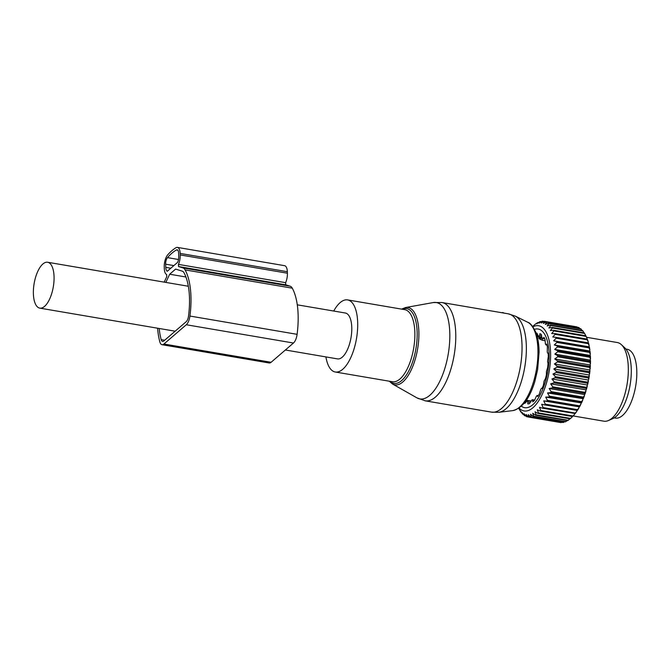 <?xml version="1.0" encoding="UTF-8"?>
<svg xmlns="http://www.w3.org/2000/svg" width="670" height="670" viewBox="0 0 670 670"><rect width="100%" height="100%" fill="white"/><g stroke="black" fill="none" stroke-linecap="round" stroke-linejoin="round"><path stroke-width="1" d="M285.37 350L337.529 358.894A23.274 9.723 -80.3 0 0 350.284 341.197A23.274 9.723 -80.3 0 0 348.149 314.674A23.274 9.723 -80.3 0 0 345.352 313.016L297.279 304.825M50.434 263.913A23.274 9.723 -80.3 0 0 47.637 262.255A23.274 9.723 -80.3 0 0 34.873 279.951A23.274 9.723 -80.3 0 0 37.009 306.475A23.274 9.723 -80.3 0 0 39.806 308.133A23.274 9.723 -80.3 0 0 52.57 290.428A23.274 9.723 -80.3 0 0 50.434 263.913M325.913 356.917A36.565 15.284 -80.3 0 0 327.831 364.187A36.565 15.284 -80.3 0 0 335.293 372.009A36.565 15.284 -80.3 0 0 353.995 349.112A36.565 15.284 -80.3 0 0 355.05 307.723A36.565 15.284 -80.3 0 0 347.588 299.909A36.565 15.284 -80.3 0 0 333.735 311.039M503.966 313.091L503.463 312.79A1.332 0.544 -2.2 0 0 501.646 312.689M614.181 417.879L615.429 418.088A34.907 14.589 -80.3 0 0 636.5 379.848A34.907 14.589 -80.3 0 0 627.162 349.271L625.914 349.062M518.806 408.449L520.665 411.64A48.533 20.284 99.7 0 0 521.017 412.142L521.352 412.201M532.273 326.809L535.062 324.389A48.533 20.284 99.7 0 1 535.556 324.004L537.441 322.764A48.533 20.284 99.7 0 1 537.935 322.496L536.812 323.828L539.802 321.709A48.533 20.284 99.7 0 1 540.288 321.558L539.048 323.149L542.122 321.223A48.533 20.284 99.7 0 1 542.6 321.198L541.226 323.024L544.367 321.324A48.533 20.284 99.7 0 1 544.827 321.424L543.32 323.451L546.511 322.01A48.533 20.284 99.7 0 1 546.946 322.22L545.296 324.439L548.537 323.258A48.533 20.284 99.7 0 1 548.939 323.593L547.147 325.955L550.405 325.076A48.533 20.284 99.7 0 1 550.774 325.519L548.839 327.998L552.105 327.421A48.533 20.284 99.7 0 1 552.432 327.973L550.346 330.536L553.604 330.268A48.533 20.284 99.7 0 1 553.897 330.93L551.67 333.543L554.902 333.593A48.533 20.284 99.7 0 1 555.137 334.347L552.767 336.968L555.966 337.353A48.533 20.284 99.7 0 1 556.159 338.191L553.646 340.787L556.787 341.491A48.533 20.284 99.7 0 1 556.929 342.404L554.291 344.95L557.356 345.971A48.533 20.284 99.7 0 1 557.448 346.943L554.693 349.397L557.674 350.728A48.533 20.284 99.7 0 1 557.708 351.758L554.844 354.078L557.733 355.711A48.533 20.284 99.7 0 1 557.708 356.783L554.743 358.944L557.524 360.862A48.533 20.284 99.7 0 1 557.448 361.951L554.4 363.927L557.055 366.105A48.533 20.284 99.7 0 1 556.929 367.21L553.805 368.969L556.335 371.389A48.533 20.284 99.7 0 1 556.15 372.495L552.968 374.011L555.371 376.649A48.533 20.284 99.7 0 1 555.137 377.738L551.913 378.986L554.174 381.816A48.533 20.284 99.7 0 1 553.889 382.88L550.639 383.843L552.75 386.833A48.533 20.284 99.7 0 1 552.432 387.855L549.166 388.516L551.134 391.632A48.533 20.284 99.7 0 1 550.774 392.603L547.507 392.947L549.333 396.154A48.533 20.284 99.7 0 1 548.931 397.059L545.69 397.084L547.373 400.35A48.533 20.284 99.7 0 1 546.946 401.188L543.739 400.886L545.271 404.169A48.533 20.284 99.7 0 1 544.819 404.915L541.67 404.295L543.069 407.569A48.533 20.284 99.7 0 1 542.591 408.214L539.509 407.276L540.774 410.492A48.533 20.284 99.7 0 1 540.288 411.045L537.281 409.78L538.429 412.921A48.533 20.284 99.7 0 1 537.926 413.365L535.02 411.799L536.05 414.814A48.533 20.284 99.7 0 1 535.548 415.14L532.742 413.29L533.672 416.154A48.533 20.284 99.7 0 1 533.178 416.363L530.489 414.244L531.327 416.924A48.533 20.284 99.7 0 1 530.841 417.016L528.278 414.646L529.04 417.117A48.533 20.284 99.7 0 1 528.571 417.083L526.143 414.496L526.846 416.723A48.533 20.284 99.7 0 1 526.394 416.572L524.099 413.784L524.752 415.76A48.533 20.284 99.7 0 1 524.334 415.484L522.181 412.527L522.809 414.219A48.533 20.284 99.7 0 1 522.416 413.834L520.414 410.743L521.017 412.142M532.901 326.834A43.215 18.056 99.7 0 1 550.413 349.397A43.215 18.056 99.7 0 1 538.261 401.506A43.215 18.056 99.7 0 1 519.057 408.013M585.379 334.866A47.202 19.723 99.7 0 1 585.48 335.05A47.202 19.723 99.7 0 1 585.689 335.427L584.592 333.459A48.533 20.284 -80.3 0 0 584.257 332.898L552.105 327.421M585.764 335.754L586.141 336.323A47.202 19.723 99.7 0 1 587.062 338.409L586.049 336.407A48.533 20.284 -80.3 0 0 585.764 335.754L553.604 330.268M586.995 339.07L587.062 338.409M587.054 339.079L587.448 339.447A47.202 19.723 99.7 0 1 588.218 341.834L587.297 339.832A48.533 20.284 -80.3 0 0 587.054 339.079L554.902 333.593M588.076 342.831L588.218 341.834M588.118 342.831L588.536 343.007A47.202 19.723 99.7 0 1 589.148 345.661L588.31 343.668A48.533 20.284 -80.3 0 0 588.118 342.831L555.966 337.353M553.646 340.787L588.93 346.809L589.148 345.661M588.93 346.809L589.399 346.951A47.202 19.723 99.7 0 1 589.843 349.841L589.081 347.889A48.533 20.284 -80.3 0 0 588.938 346.976L556.787 341.491M554.291 344.95L589.575 350.963L589.843 349.841M589.575 350.963L590.01 351.231A47.202 19.723 99.7 0 1 590.295 354.329L589.6 352.428A48.533 20.284 -80.3 0 0 589.516 351.457L557.356 345.971M554.693 349.397L589.969 355.41L590.295 354.329M589.969 355.41L590.379 355.803A47.202 19.723 99.7 0 1 590.488 359.061L589.86 357.244A48.533 20.284 -80.3 0 0 589.826 356.214L557.674 350.728M554.844 354.078L590.128 360.091L590.488 359.061M590.128 360.091L590.496 360.602A47.202 19.723 99.7 0 1 590.429 363.986L589.86 362.261A48.533 20.284 -80.3 0 0 589.885 361.197L557.733 355.711M554.743 358.944L590.027 364.957L590.429 363.986M590.027 364.957L590.354 365.577A47.202 19.723 99.7 0 1 590.111 369.044L589.6 367.436A48.533 20.284 -80.3 0 0 589.675 366.348L557.524 360.862M554.4 363.927L589.675 369.941L590.111 369.044M589.675 369.941L589.96 370.661A47.202 19.723 99.7 0 1 589.541 374.17L589.081 372.696A48.533 20.284 -80.3 0 0 589.206 371.59L557.055 366.105M553.805 368.969L589.081 374.982L589.541 374.17M589.081 374.982L589.315 375.803A47.202 19.723 99.7 0 1 588.737 379.304L588.31 377.981A48.533 20.284 -80.3 0 0 588.486 376.875L556.335 371.389M552.968 374.011L588.252 380.024L588.737 379.304M588.252 380.024L588.428 380.928A47.202 19.723 99.7 0 1 587.691 384.387L587.288 383.223A48.533 20.284 -80.3 0 0 587.523 382.135L555.371 376.649M551.913 378.986L587.188 384.999L587.691 384.387M587.188 384.999L587.314 385.979A47.202 19.723 99.7 0 1 586.434 389.354L586.049 388.366A48.533 20.284 -80.3 0 0 586.325 387.302L554.174 381.816M550.639 383.843L585.915 389.856L586.434 389.354M585.915 389.856L585.99 390.895A47.202 19.723 99.7 0 1 584.96 394.144L584.583 393.34A48.533 20.284 -80.3 0 0 584.91 392.31L552.75 386.833M549.166 388.516L584.441 394.529L584.96 394.144M584.441 394.529L584.458 395.618A47.202 19.723 99.7 0 1 583.31 398.7L582.925 398.081A48.533 20.284 -80.3 0 0 583.285 397.109L551.134 391.632M547.507 392.947L583.31 398.7M582.791 398.96L582.749 400.082A47.202 19.723 99.7 0 1 581.485 402.963L581.091 402.544A48.533 20.284 -80.3 0 0 581.485 401.64L549.333 396.154M545.69 397.084L581.485 402.963M580.974 403.106L580.873 404.245A47.202 19.723 99.7 0 1 579.517 406.891L579.098 406.665A48.533 20.284 -80.3 0 0 579.525 405.836L547.373 400.35M543.739 400.886L579.517 406.891M579.022 406.899L578.863 408.055A47.202 19.723 99.7 0 1 577.423 410.425L576.971 410.4A48.533 20.284 -80.3 0 0 577.431 409.655L545.271 404.169M576.929 410.392L576.736 411.455A47.202 19.723 99.7 0 1 575.237 413.532L542.591 408.214M574.693 413.692L574.525 414.412A47.202 19.723 99.7 0 1 572.976 416.162L572.44 416.531L540.288 411.045M572.356 416.514L572.255 416.891A47.202 19.723 99.7 0 1 571.393 417.695L570.254 418.691A48.533 20.284 99.7 0 1 570.086 418.842L537.926 413.365M569.961 418.825L568.202 420.299A48.533 20.284 99.7 0 1 567.708 420.626L535.548 415.14M522.809 414.219L523.496 414.345M524.752 415.76L525.875 415.953M526.846 416.723L528.504 417.008M528.571 417.083L560.731 422.569A48.533 20.284 99.7 0 0 561.2 422.603L529.04 417.117M561.745 422.284L561.2 422.603M530.841 417.016L563.001 422.502A48.533 20.284 99.7 0 0 563.487 422.41L531.327 416.924M564.542 421.715L563.487 422.41M533.178 416.363L565.329 421.849A48.533 20.284 99.7 0 0 565.823 421.639L533.672 416.154M567.632 420.299L565.823 421.639M536.05 414.814L568.202 420.299M538.429 412.921L570.58 418.407A48.533 20.284 99.7 0 1 570.254 418.691M572.255 416.891L570.58 418.407M540.774 410.492L572.925 415.978A48.533 20.284 99.7 0 1 572.44 416.531M574.525 414.412L572.925 415.978M543.069 407.569L575.22 413.047A48.533 20.284 99.7 0 1 574.743 413.7M576.736 411.455L575.22 413.047M534.442 329.33A39.89 16.666 99.7 0 1 549.048 352.537A39.89 16.666 99.7 0 1 537.734 398.952A39.89 16.666 99.7 0 1 521.335 406.179M537.935 322.496L538.529 322.597M540.288 321.558L541.301 321.734M542.6 321.198L544.115 321.458M544.367 321.324L576.518 326.809A48.533 20.284 -80.3 0 1 576.979 326.901L577.289 327.253M544.827 321.424L576.979 326.901M546.511 322.01L578.671 327.488A48.533 20.284 -80.3 0 1 579.098 327.705L579.793 328.593M546.946 322.22L579.098 327.705M548.537 323.258L580.689 328.744A48.533 20.284 -80.3 0 1 581.091 329.079L582.372 330.921M548.939 323.593L581.091 329.079M550.405 325.076L582.557 330.553A48.533 20.284 -80.3 0 1 582.925 331.005L584.114 332.923M550.774 325.519L582.925 331.005M552.432 327.973L584.592 333.459M553.897 330.93L586.049 336.407M555.137 334.347L587.297 339.832M556.159 338.191L588.31 343.668M589.399 346.951L588.938 346.976M556.929 342.404L589.081 347.889M590.01 351.231L589.516 351.457M557.448 346.943L589.6 352.428M590.379 355.803L589.826 356.214M557.708 351.758L589.86 357.244M590.496 360.602L589.885 361.197M557.708 356.783L589.86 362.261M590.354 365.577L589.675 366.348M557.448 361.951L589.6 367.436M589.96 370.661L589.206 371.59M556.929 367.21L589.081 372.696M589.315 375.803L588.486 376.875M556.15 372.495L588.31 377.981M588.428 380.928L587.523 382.135M555.137 377.738L587.288 383.223M587.314 385.979L586.325 387.302M553.889 382.88L586.049 388.366M585.99 390.895L584.91 392.31M552.432 387.855L584.583 393.34M584.458 395.618L583.285 397.109M550.774 392.603L582.925 398.081M582.749 400.082L581.485 401.64M548.931 397.059L581.091 402.544M580.873 404.245L579.525 405.836M546.946 401.188L579.098 406.665M578.863 408.055L577.431 409.655M544.819 404.915L576.971 410.4M586.593 337.295L617.288 342.529A39.89 16.666 99.7 0 1 621.408 344.682A39.89 16.666 99.7 0 1 628.142 375.141A39.89 16.666 99.7 0 1 616.928 412.46A39.89 16.666 99.7 0 1 608.477 420.509A39.89 16.666 99.7 0 1 603.871 421.179L573.185 415.944M608.477 420.509L612.79 418.616A37.202 15.544 -80.3 0 0 620.663 411.104A37.202 15.544 -80.3 0 0 631.123 376.305A37.202 15.544 -80.3 0 0 624.842 347.897L621.408 344.682M527.784 400.719L530.498 401.179L530.833 401.933L530.757 401.221L527.784 400.719L527.826 403.918A35.837 14.974 99.7 0 0 529.509 403.6L531.896 399.94L532.826 400.467L532.776 401.874A35.837 14.974 99.7 0 0 534.501 400.392L536.41 396.154L537.491 395.668L537.675 396.565A35.837 14.974 99.7 0 0 538.06 396.012A35.837 14.974 99.7 0 0 539.275 394.06L540.857 389.17L541.703 388.223L542.063 388.516A35.837 14.974 99.7 0 0 543.378 385.233L544.073 381.138L545.497 378.508A35.837 14.974 99.7 0 0 546.393 374.764L546.469 371.373L547.641 367.52A35.837 14.974 99.7 0 0 548.043 363.684L547.566 361.348L548.294 356.624A35.837 14.974 99.7 0 0 548.16 353.082L547.666 353.224L547.248 352.035L547.39 346.901A35.837 14.974 99.7 0 0 546.72 343.986L546.251 344.757L546.955 344.882M532.189 399.789L534.183 400.694M536.704 395.811L538.203 395.794M541.645 388.198L542.156 388.298L541.645 388.198M545.556 344.347L546.251 344.757L545.397 343.928L545.011 339.288A35.837 14.974 99.7 0 0 543.881 337.295L543.462 338.626L544.794 338.861M541.837 337.504L541.394 334.539A35.837 14.974 99.7 0 0 539.911 333.652L539.635 335.435L541.561 335.762M536.151 333.199A35.837 14.974 99.7 0 1 536.888 333.116L538.529 336.583L539.635 335.435M536.293 333.618L537.08 333.752M524.543 402.703L525.213 402.812M530.498 401.179L527.499 400.668L524.803 403.373A35.837 14.974 99.7 0 1 524.233 403.089M538.873 338.25L542.348 340.268L545.02 340.72L542.348 340.268A2.328 0.971 -80.3 0 0 542.022 338.283L541.343 337.538A2.328 0.971 -80.3 0 0 541.067 337.37L538.873 338.25A2.99 2.58 -42.1 0 1 541.343 337.538L543.496 338.534L542.022 338.283A2.99 2.58 -42.1 0 0 539.551 338.995L542.348 340.268A2.328 0.971 -80.3 0 0 542.022 338.283A2.99 2.58 -42.1 0 0 539.551 338.995L538.873 338.25A2.99 2.58 -42.1 0 1 541.343 337.538A2.328 0.971 -80.3 0 0 541.067 337.37L538.781 337.915M157.601 328.216A56.515 23.617 -80.3 0 0 159.854 341.935A9.305 3.886 -80.3 0 0 162.014 344.707L269.198 362.981A9.305 3.886 -80.3 0 0 271.09 362.294L293.468 343.023A9.305 3.886 -80.3 0 0 297.103 334.33A56.515 23.617 -80.3 0 0 292.288 288.184A13.961 5.837 -80.3 0 0 290.194 286.216L285.722 284.817L285.638 282.673L178.455 264.399A9.975 4.171 -80.3 0 0 180.222 254.927L180.163 253.419A9.975 4.171 -80.3 0 0 177.416 247.397A9.975 4.171 -80.3 0 0 175.917 247.749A76.296 31.884 -80.3 0 0 167.776 254.759A9.975 4.171 -80.3 0 0 164.242 267.129L164.301 268.637A9.975 4.171 -80.3 0 0 166.662 274.549L166.746 276.693L164.217 282.129M162.014 344.707A9.305 3.886 -80.3 0 0 163.916 344.02L186.293 324.749A9.305 3.886 -80.3 0 0 189.928 316.047A56.515 23.617 -80.3 0 0 185.104 269.901A13.961 5.837 -80.3 0 0 183.019 267.933L178.538 266.543L285.722 284.817M178.455 264.399L178.538 266.543M285.638 282.673A9.975 4.171 -80.3 0 0 287.397 273.209L287.338 271.702A9.975 4.171 -80.3 0 0 284.591 265.68L177.416 247.397M159.209 328.493A53.19 22.227 -80.3 0 0 161.185 339.648A5.98 2.504 -80.3 0 0 162.576 341.432A5.98 2.504 -80.3 0 0 163.79 340.988L186.176 321.717A5.98 2.504 -80.3 0 0 188.513 316.131A53.19 22.227 -80.3 0 0 183.974 272.698A10.636 4.447 -80.3 0 0 182.382 271.199L175.624 269.089L169.669 274.223L165.85 282.413M185.917 276.986L169.669 274.223M177.642 262.339L167.274 271.275A6.65 2.78 -80.3 0 1 165.775 267.363L165.649 264.181A5.318 2.219 -80.3 0 1 167.5 257.623A73.633 30.77 -80.3 0 1 176.394 249.969A5.318 2.219 -80.3 0 1 177.156 249.801A5.318 2.219 -80.3 0 1 178.622 253.017L178.748 256.2A6.65 2.78 -80.3 0 1 177.642 262.339M335.293 372.009L392.453 381.749A36.565 15.284 -80.3 0 0 411.162 358.86A36.565 15.284 -80.3 0 0 412.209 317.471A36.565 15.284 -80.3 0 0 404.747 309.657L347.588 299.909M389.982 381.331A37.947 15.854 -80.3 0 0 411.765 364.229A37.947 15.854 -80.3 0 0 414.42 316.701A37.947 15.854 -80.3 0 0 402.276 309.238M534.677 331.164A45.183 18.877 -80.3 0 0 527.692 322.236C530.146 322.823 532.843 326.173 535.799 332.286C537.901 337.722 538.998 344.338 539.09 352.127L537.616 369.681L534.836 381.481C529.61 398.642 522.198 408.357 512.625 410.635A45.183 18.877 -80.3 0 0 534.141 379.697A45.183 18.877 -80.3 0 0 534.677 331.164M389.287 381.213L392.511 384.01A39.229 16.39 -80.3 0 0 414.052 362.972A39.229 16.39 -80.3 0 0 416.045 315.905A39.229 16.39 -80.3 0 0 405.551 307.547L401.581 309.121M512.625 410.635L498.773 412.301A49.186 20.552 -80.3 0 0 522.198 378.625A49.186 20.552 -80.3 0 0 522.784 325.788A49.186 20.552 -80.3 0 0 515.18 316.072L527.692 322.236M433.197 302.564A48.885 20.427 99.7 0 1 446.27 312.991A48.885 20.427 99.7 0 1 443.783 371.649A48.885 20.427 99.7 0 1 416.941 397.871L425.216 400.828A49.865 20.837 -80.3 0 0 450.726 369.614A49.865 20.837 -80.3 0 0 452.149 313.175A49.865 20.837 -80.3 0 0 441.982 302.522L433.197 302.564L405.551 307.547M498.773 412.301L491.479 412.125A49.865 20.837 -80.3 0 0 516.98 380.912A49.865 20.837 -80.3 0 0 518.413 324.473A49.865 20.837 -80.3 0 0 508.237 313.82L515.18 316.072M530.096 402.469L528.161 402.134M541.754 337.136L538.814 336.633L541.754 337.136M536.98 335.796L537.843 335.946M526.687 400.995L525.917 400.861M530.431 400.894A32.244 13.475 -80.3 0 0 530.925 400.962A32.244 13.475 -80.3 0 1 530.431 400.894L526.369 400.208L530.431 400.894M529.627 400.76A32.428 13.551 -80.3 0 0 530.808 401.137A32.428 13.551 -80.3 0 1 529.627 400.76M541.829 337.446A32.244 13.475 -80.3 0 0 541.268 337.32L537.214 336.633L541.268 337.32A32.244 13.475 -80.3 0 1 541.829 337.446M541.779 337.228A32.428 13.551 -80.3 0 0 540.464 337.186A32.428 13.551 -80.3 0 1 541.779 337.228M271.09 362.294L163.916 344.02M293.468 343.023L186.293 324.749M297.103 334.33L189.928 316.047M292.288 288.184L185.104 269.901M290.194 286.216L183.019 267.933M287.397 273.209L180.222 254.927M287.338 271.702L180.163 253.419M164.661 340.243L161.185 339.648M170.808 268.226L165.775 267.363M173.873 265.588L165.649 264.181M178.48 259.499L167.5 257.623M177.818 250.212L176.394 249.969M188.345 286.249L47.637 262.255M175.155 331.206L39.806 308.133M392.511 384.01L416.941 397.871M508.237 313.82L441.982 302.522M491.479 412.125L425.216 400.828M518.697 408.264L519.108 409.002M585.48 335.05L585.069 334.313M534.61 400.065L532.516 399.714M538.345 395.576L537.29 395.401M547.013 345.117L545.975 344.941M539.794 337.069L540.229 336.876L539.794 337.069"/></g></svg>
